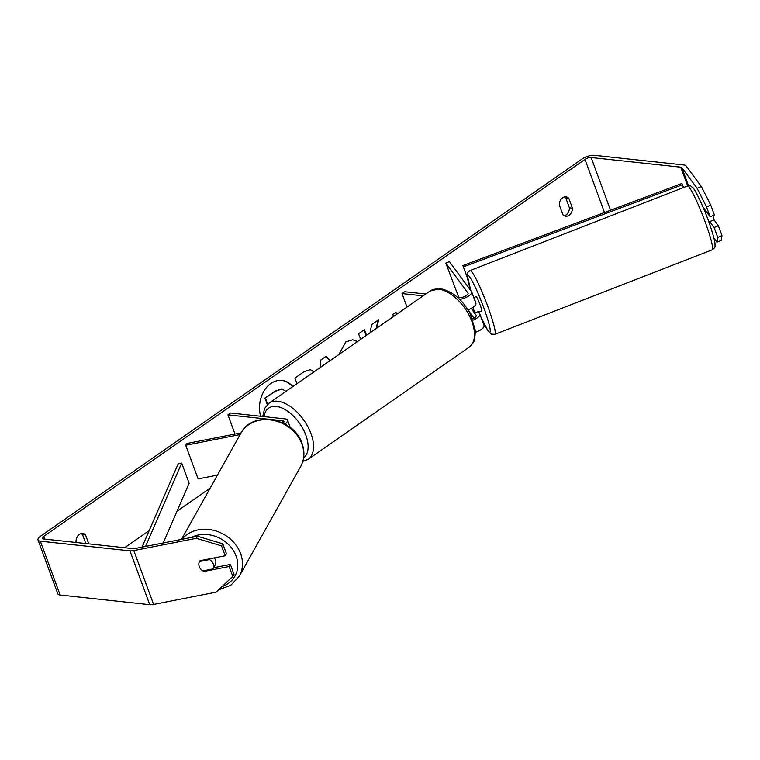 <?xml version="1.0" encoding="UTF-8"?>
<svg xmlns="http://www.w3.org/2000/svg" width="760" height="760" viewBox="0 0 760 760"><rect width="100%" height="100%" fill="white"/><g stroke="black" fill="none" stroke-linecap="round" stroke-linejoin="round"><path stroke-width="1.14" d="M458.85 297.587L445.835 263.074L449.369 261.62L471.513 291.574A9.225 3.325 159.8 0 1 471.684 291.887A9.225 3.325 159.8 0 1 468.331 296.181A9.225 3.325 159.8 0 1 459.658 299.364M467.979 309.776A9.225 3.325 -20.2 0 0 475.893 303.326L471.684 291.887M445.835 263.074L467.979 293.027A5.386 1.938 159.8 0 1 468.074 293.208A5.386 1.938 159.8 0 1 465.224 296.229A5.386 1.938 159.8 0 1 459.334 297.644L457.615 297.454M478.106 311.647L479.693 313.794A9.225 3.325 159.8 0 1 479.854 314.099L484.063 325.546A9.225 3.325 159.8 0 1 475.513 332.205M468.568 310.735L474.012 318.108M425.752 294.015L404.671 291.745L402.03 293.578L423.12 295.858M406.999 307.087L402.03 293.578M479.854 314.099A9.225 3.325 159.8 0 1 473.072 320.122M472.511 310.166A7.685 0.75 -112.4 0 0 472.72 310.602L476.149 315.248A5.386 1.938 159.8 0 1 476.244 315.428A5.386 1.938 159.8 0 1 472.577 318.82M709.051 222.566A7.685 0.807 -111.2 0 0 709.07 221.834L714.067 219.896A7.685 0.807 -111.2 0 0 712.918 215.802A7.685 0.807 -111.2 0 0 712.861 215.641M703.494 208.259A7.685 0.807 -111.2 0 1 705.812 212.325L706.648 212.002M478.258 311.581A7.685 0.807 -111.2 0 0 478.819 312.103A7.685 0.807 -111.2 0 0 478.885 311.344L474.61 313.006A7.685 0.807 -111.2 0 0 473.461 308.911A7.685 0.807 -111.2 0 0 472.919 307.391M479.265 313.215A30.371 3.192 68.8 0 1 478.8 312.113L481.678 311.001A7.685 0.807 -111.2 0 0 480.595 306.137A7.685 0.807 -111.2 0 0 476.102 296.666L473.774 297.569M475.38 301.929L475.627 301.834A7.685 0.807 -111.2 0 0 474.42 299.335M471.533 308.218A7.685 0.807 -111.2 0 0 472.169 309.709L474.61 313.006M475.627 301.834L475.066 301.084M292.847 386.593A25.935 19.57 96.2 0 0 281.941 380.447A25.935 19.57 96.2 0 0 270.807 383.524A25.935 19.57 96.2 0 0 260.613 416.252M568.793 198.274A7.685 5.804 96.2 0 0 565.943 196.868A7.685 5.804 96.2 0 0 562.647 197.78A7.685 5.804 96.2 0 0 559.293 204.886L562.942 214.795A7.685 5.804 96.2 0 0 565.782 216.201A7.685 5.804 96.2 0 0 572.442 208.183L568.793 198.274L565.782 197.951A7.685 5.804 96.2 0 0 564.414 196.973M76.38 542.507L76.01 541.5A7.685 5.804 -83.8 0 1 79.353 534.394A7.685 5.804 -83.8 0 1 82.659 533.482A7.685 5.804 -83.8 0 1 85.5 534.888L82.498 534.565L85.794 543.524M81.13 533.586A7.685 5.804 -83.8 0 1 82.498 534.565M204.554 570.551L204.022 571.444L229.149 566.514L230.394 564.442L213.645 567.73M198.825 564.195A7.685 6.555 -149.2 0 0 199.243 566.608A7.685 6.555 -149.2 0 0 204.022 571.444M376.808 328.111L378.623 319.76L371.688 324.596L370.015 332.842M366.5 335.293L364.42 329.65L358.577 333.726L360.648 339.368M320.796 367.127L320.587 360.154L326.183 356.25L330.144 360.61M85.5 534.888L88.796 543.846M221.549 545.861L225.188 555.75L226.423 553.669L222.794 543.789L221.549 545.861L196.317 538.308L197.562 536.237L135.033 548.492A4.617 1.662 159.8 0 1 133.105 548.625L43.491 538.964A4.617 1.662 159.8 0 1 42.332 538.346A4.617 1.662 159.8 0 1 43.653 536.427L584.981 159.391A4.617 1.662 159.8 0 1 591.147 157.51L680.76 167.181A4.617 1.662 159.8 0 1 681.843 167.637L697.11 188.29L701.356 186.542L710.761 205.124L706.515 206.872L697.11 188.29M124.593 547.713L149.188 530.584M177.004 511.204L210.178 488.11M393.547 316.454L392.787 314.393L395.95 312.189L396.71 314.25M296.989 383.705L294.909 378.072L303.952 371.773L310.403 369.654L314.241 371.688M338.827 354.569L345.866 341.895L352.83 339.758L356.896 341.278L356.526 342.238M196.317 538.308L133.798 550.572A9.225 3.325 159.8 0 1 129.941 550.839L40.328 541.167A9.225 3.325 159.8 0 1 38 539.942A9.225 3.325 159.8 0 1 40.641 536.104L581.97 159.068A9.225 3.325 159.8 0 1 594.32 155.306L683.933 164.977A9.225 3.325 159.8 0 1 686.09 165.889L701.356 186.542M564.309 215.773A7.685 5.804 96.2 0 0 569.43 207.86L565.782 197.951M714.029 219.906L718.361 225.777L722 235.657L721.173 240.407L716.927 242.145L717.753 237.405L714.115 227.525L718.361 225.777M704.017 208.449L710.153 216.752L714.4 215.004L710.761 205.124M710.153 216.752L706.515 206.872M717.753 237.405L722 235.657M713.925 238.079L716.927 242.145M714.115 227.525L709.726 221.578M229.149 566.514L232.788 576.403L216.134 592.163L153.615 604.428A9.225 3.325 159.8 0 1 149.758 604.694L60.145 595.023A9.225 3.325 159.8 0 1 57.817 593.797L38 539.942M232.788 576.403L234.023 574.332L230.394 564.442M197.562 536.237L222.794 543.789M225.188 555.75L200.06 560.671A7.685 6.555 -149.2 0 0 199.623 561.298A7.685 6.555 -149.2 0 0 199.5 561.526A7.685 6.498 -150.8 0 0 199.262 566.58A7.685 6.498 -150.8 0 0 203.024 570.846L212.99 568.898A7.685 6.498 -150.8 0 0 213.227 563.844A7.685 6.498 -150.8 0 0 209.465 559.569L199.49 561.526M572.442 208.183L569.43 207.86M267.339 404.605L264.974 398.164L275.471 391.248L281.979 389.015L286.017 391.343M264.974 398.164L274.968 391.2L281.723 388.997M267.701 404.263L265.468 398.221M292.552 386.792A25.935 19.57 96.2 0 0 281.694 380.418M396.33 314.516L395.57 312.455M325.907 356.449L329.868 360.8M310.156 369.635L313.956 371.887M376.2 328.529L378.024 320.178M366.12 335.559L364.04 329.916M352.583 339.729L356.896 341.278M356.392 341.221L355.822 342.731M284.876 423.994A9.225 3.325 -20.2 0 0 287.546 420.137A9.225 3.325 -20.2 0 0 285.219 418.912L230.555 413.012L227.924 414.856L268.878 419.273M283.147 423.101A5.386 1.938 -20.2 0 0 283.936 421.467A5.386 1.938 -20.2 0 0 282.577 420.745L271.966 419.606M241.082 432.867L186.761 443.517L185.725 445.246L198.113 478.904L217.436 475.114M234.992 434.065L227.924 414.856M185.725 445.246L240.122 434.577M214.32 566.523A7.685 6.498 -150.8 0 0 214.358 566.447L215.166 565.012A7.685 6.498 -150.8 0 0 215.431 559.892A7.685 6.498 -150.8 0 0 214.301 557.878M212.99 568.898L214.396 566.38A7.685 6.498 -150.8 0 1 214.358 566.447M209.931 558.733L209.465 559.569M142.006 547.133L178.134 463.904L181.697 463.068L189.136 483.265L163.219 542.972M145.511 546.44L181.697 463.068M683.515 187.559L681.938 183.473L462.878 265.582L467.438 277.96M467.39 277.647L462.878 265.582M682.48 184.746L463.419 266.855M470.05 270.56L687.41 186.038A34.219 3.591 68.8 0 1 707.399 228.19A34.219 3.591 68.8 0 1 712.215 249.822L494.855 334.334A34.219 3.591 -111.2 0 0 490.038 312.712A34.219 3.591 -111.2 0 0 470.05 270.56L467.989 272.279L467.219 274.968L470.725 290.5M470.772 290.577A30.371 3.192 68.8 0 1 470.25 277.818A30.371 3.192 68.8 0 1 485.621 312.94A30.371 3.192 68.8 0 1 490 332.072A30.371 3.192 68.8 0 1 480.956 317.101M44.621 539.087L43.653 536.427M604.514 212.496L584.981 159.391M688.522 185.773L681.843 167.637M687.667 185.943L680.76 167.181M610.546 210.235L591.147 157.51M153.615 604.428L133.798 550.572M149.758 604.694L129.941 550.839M60.145 595.023L40.328 541.167M274.968 391.2L275.471 391.248M283.366 422.883L282.577 420.745M430.027 291.042L440.211 288.705C452.305 291.061 462.346 299.469 470.354 313.937L475.456 330.866L474.601 339.397C474.8 340.755 472.976 343.349 469.138 347.197A34.219 18.762 -124.9 0 0 468.92 314.858A34.219 18.762 -124.9 0 0 438.558 289.161A34.219 18.762 -124.9 0 0 430.027 291.042L269.106 403.123A34.219 18.762 55.1 0 1 277.637 401.242A34.219 18.762 55.1 0 1 307.999 426.94A34.219 18.762 55.1 0 1 308.218 459.277L302.784 461.491M303.62 457.795A30.371 16.654 -124.9 0 0 303.069 429.029A30.371 16.654 -124.9 0 0 276.241 406.448A30.371 16.654 -124.9 0 0 264.1 416.632M181.944 539.296A34.219 28.899 29.2 0 1 213.408 530.252A34.219 28.899 29.2 0 1 240.521 553.375A34.219 28.899 29.2 0 1 239.324 576.165L230.793 585.257L218.642 589.798M222.015 586.596A30.371 25.65 -150.8 0 0 236.027 555.855A30.371 25.65 -150.8 0 0 191.292 537.462M240.901 433.19C252.215 410.295 293.74 417.591 301.929 443.127C304.959 451.449 304.522 459.268 300.618 466.602A34.219 28.899 -150.8 0 0 301.824 443.802A34.219 28.899 -150.8 0 0 272.327 420.195A34.219 28.899 -150.8 0 0 240.901 433.19L181.488 539.391M687.41 186.038C692.445 185.715 689.994 186.048 692.483 187.368C694.042 187.245 704.453 208.297 710.182 225.786C714.609 239.01 715.046 243.048 715.046 244.444L714.98 246.097C715.502 246.696 714.581 247.94 712.215 249.822M478.772 312.113L479.208 313.139M481.089 317.462L487.911 330.638L491.197 334.077L494.855 334.334M281.476 388.959L281.979 389.015M290.282 427.557L287.546 420.137M469.138 347.197L308.218 459.277M269.106 403.123L264.642 408.405L262.751 416.49M300.618 466.602L239.324 576.165"/></g></svg>
